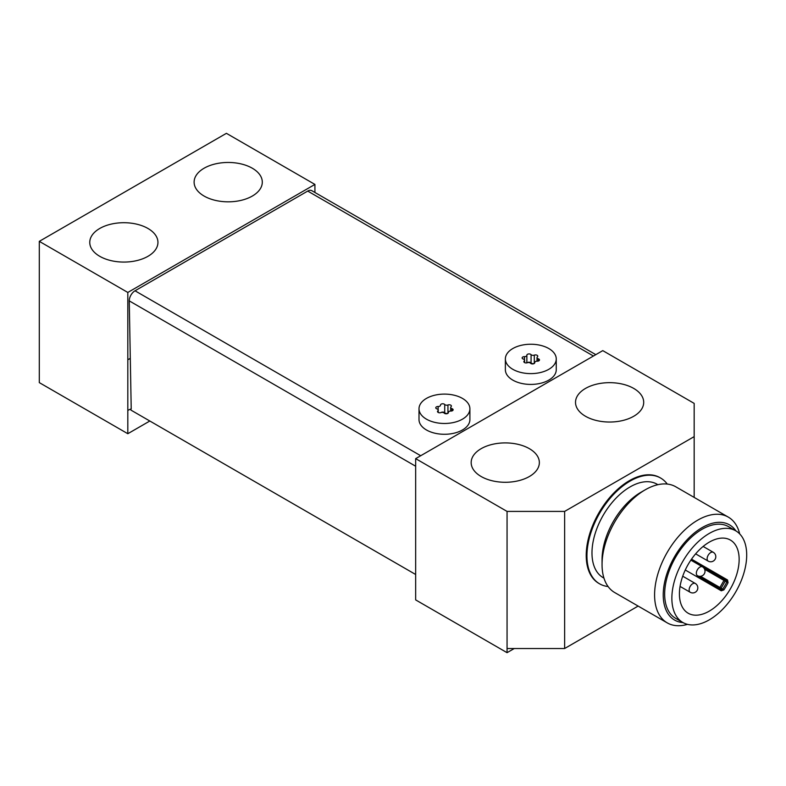 <?xml version="1.0" encoding="UTF-8"?>
<svg xmlns="http://www.w3.org/2000/svg" width="786" height="786" viewBox="0 0 786 786"><rect width="100%" height="100%" fill="white"/><g stroke="black" fill="none" stroke-linecap="round" stroke-linejoin="round"><path stroke-width="1.18" d="M700.532 576.295L722.717 589.097A41.216 23.796 120 0 0 726.785 582.043L726.451 580.677L724.997 579.842A1.022 0.59 -60 0 0 723.975 580.422L719.907 587.476A1.022 0.59 -60 0 0 719.907 588.655L721.361 589.49A1.022 0.59 120 0 1 721.283 590.797L723.886 589.893L722.717 589.097L721.361 589.49L697.379 575.647A5.089 2.938 -60 0 1 696.327 573.318A5.089 2.938 -60 0 1 698.548 568.199A5.089 2.938 -60 0 1 702.468 566.834A5.089 5.089 0 0 1 705.013 571.235A5.089 5.089 0 0 1 697.379 575.647M702.517 566.863L724.997 579.842A1.022 0.835 120 0 1 725.203 581.139L728.062 582.672L727.531 579.96L691.523 559.16M149.821 421.011L127.813 433.715L127.813 410.449A26.459 15.278 180 0 1 131.213 408.858L129.258 300.881A8.145 4.696 -60 0 1 135.015 290.791L307.719 191.077A8.145 4.696 -60 0 1 311.796 190.674L595.798 354.643M415.666 574.497L130.918 410.096L130.908 408.975M556.252 358.927L556.252 369.734A25.447 14.688 180 0 1 540.542 383.303A25.447 14.688 180 0 1 512.816 380.119A25.447 14.688 180 0 1 505.369 369.734L505.369 358.927A25.447 14.688 180 0 1 530.805 344.239A25.447 14.688 180 0 1 556.252 358.927A25.447 14.688 180 0 1 540.542 372.505A25.447 14.688 180 0 1 512.816 369.312A25.447 14.688 180 0 1 505.369 358.927M469.9 408.789L469.9 419.586A25.447 14.688 180 0 1 454.19 433.165A25.447 14.688 180 0 1 426.464 429.981A25.447 14.688 180 0 1 419.007 419.586L419.007 408.789A25.447 14.688 180 0 1 444.454 394.1A25.447 14.688 180 0 1 469.9 408.789A25.447 14.688 180 0 1 454.19 422.357A25.447 14.688 180 0 1 426.464 419.174A25.447 14.688 180 0 1 419.007 408.789M514.26 648.519L507.058 652.675L507.058 648.519L564.633 648.519L638.144 606.075M481.16 448.668A34.093 19.679 0 0 0 471.168 462.59A34.093 19.679 0 0 0 505.26 482.28A34.093 19.679 0 0 0 539.353 462.59A34.093 19.679 0 0 0 518.308 444.404A34.093 19.679 0 0 0 481.16 448.668M204.095 168.224A34.093 19.679 0 0 0 194.113 182.146A34.093 19.679 0 0 0 228.205 201.825A34.093 19.679 0 0 0 262.298 182.146A34.093 19.679 0 0 0 241.253 163.96A34.093 19.679 0 0 0 204.095 168.224M99.753 228.471A34.093 19.679 0 0 0 89.761 242.393A34.093 19.679 0 0 0 123.854 262.072A34.093 19.679 0 0 0 157.947 242.393A34.093 19.679 0 0 0 136.902 224.207A34.093 19.679 0 0 0 99.753 228.471M585.501 388.431A34.093 19.679 0 0 0 575.519 402.344A34.093 19.679 0 0 0 609.612 422.033A34.093 19.679 0 0 0 643.705 402.344A34.093 19.679 0 0 0 622.659 384.158A34.093 19.679 0 0 0 585.501 388.431M130.132 358.426L127.813 359.762L127.813 292.451L314.921 184.425L226.407 133.325L39.3 241.351L127.813 292.451M130.319 358.534A26.459 15.278 0 0 0 127.813 359.762L127.813 410.449M507.058 652.675L415.666 599.905L415.666 458.641L602.774 350.625L694.166 403.385L694.166 497.41M39.3 241.351L39.3 382.615L127.813 433.715M694.166 436.623L564.633 511.411L564.633 648.519M660.653 478.055L659.935 477.642A61.062 35.252 120 0 0 629.399 480.668A61.062 35.252 120 0 0 589.51 534.47A61.062 35.252 120 0 0 598.873 583.409L599.59 583.821A61.062 35.252 -60 0 1 590.227 534.893A61.062 35.252 -60 0 1 630.117 481.081A61.062 35.252 -60 0 1 660.653 478.055A61.062 35.252 -60 0 1 667.255 484.068M507.058 648.519L507.058 511.411L415.666 458.641M564.633 511.411L507.058 511.411M440.966 412.581A2.23 1.287 180 0 1 438.676 412.65A2.23 1.287 180 0 1 437.507 411.51A2.23 1.287 180 0 1 437.881 410.803A2.23 1.287 0 0 0 438.244 410.096A2.23 1.287 0 0 0 437.016 408.936A2.23 1.287 180 0 1 435.778 407.787A2.23 1.287 180 0 1 438.146 406.509A2.23 1.287 0 0 0 440.504 405.222A2.23 1.287 0 0 0 440.504 405.144A2.23 1.287 180 0 1 440.504 405.065A2.23 1.287 180 0 1 442.213 403.808A2.23 1.287 180 0 1 444.719 404.495A2.23 1.287 0 0 0 447.941 404.986A2.23 1.287 180 0 1 450.231 404.928A2.23 1.287 180 0 1 451.4 406.057A2.23 1.287 180 0 1 451.026 406.775A2.23 1.287 0 0 0 450.663 407.482A2.23 1.287 0 0 0 451.891 408.632A2.23 1.287 180 0 1 453.129 409.781A2.23 1.287 180 0 1 450.761 411.068A2.23 1.287 0 0 0 448.403 412.355A2.23 1.287 0 0 0 448.403 412.434A2.23 1.287 180 0 1 448.413 412.512A2.23 1.287 180 0 1 446.694 413.76A2.23 1.287 180 0 1 444.188 413.082A2.23 1.287 0 0 0 440.966 412.581A2.23 1.287 180 0 1 444.719 412.797L444.719 404.495M447.941 404.986L447.941 413.298A2.23 1.287 180 0 1 444.719 412.797M527.318 362.729A2.23 1.287 180 0 1 525.038 362.788A2.23 1.287 180 0 1 523.859 361.658A2.23 1.287 180 0 1 524.233 360.941A2.23 1.287 0 0 0 524.606 360.234A2.23 1.287 0 0 0 523.368 359.084A2.23 1.287 180 0 1 522.13 357.935A2.23 1.287 180 0 1 524.498 356.648A2.23 1.287 0 0 0 526.866 355.37A2.23 1.287 0 0 0 526.856 355.282A2.23 1.287 180 0 1 526.856 355.203A2.23 1.287 180 0 1 528.575 353.955A2.23 1.287 180 0 1 531.071 354.633A2.23 1.287 0 0 0 534.303 355.134A2.23 1.287 180 0 1 536.583 355.066A2.23 1.287 180 0 1 537.762 356.205A2.23 1.287 180 0 1 537.388 356.913A2.23 1.287 0 0 0 537.015 357.63A2.23 1.287 0 0 0 538.253 358.78A2.23 1.287 180 0 1 539.491 359.929A2.23 1.287 180 0 1 537.123 361.206A2.23 1.287 0 0 0 534.755 362.493A2.23 1.287 0 0 0 534.765 362.572A2.23 1.287 180 0 1 534.765 362.651A2.23 1.287 180 0 1 533.046 363.908A2.23 1.287 180 0 1 530.54 363.23A2.23 1.287 0 0 0 527.318 362.729A2.23 1.287 180 0 1 531.071 362.945L531.071 354.633M534.303 355.134L534.303 363.437A2.23 1.287 180 0 1 531.071 362.945M608.099 586.533A61.062 35.252 -60 0 1 599.59 583.821M682.818 622.473L675.626 618.317A52.917 30.556 -60 0 1 664.661 594.088A52.917 30.556 -60 0 1 687.76 540.837A52.917 30.556 -60 0 1 728.543 526.659L735.735 530.805A52.917 30.556 -60 0 1 735.735 591.917A52.917 30.556 -60 0 1 682.818 622.473A52.917 30.556 -60 0 1 671.863 598.244A52.917 30.556 -60 0 1 694.962 544.983A52.917 30.556 -60 0 1 735.735 530.805M683.034 622.591A54.961 31.725 -60 0 1 664.494 582.819A54.961 31.725 -60 0 1 702.085 527.612A54.961 31.725 -60 0 1 735.951 530.933M728.298 517.109L675.764 486.78A61.062 35.252 120 0 0 645.227 489.806L640.914 492.301A54.961 31.725 120 0 0 602.056 559.603L602.056 564.594A61.062 35.252 120 0 0 614.701 592.546L667.235 622.876A61.062 35.252 -60 0 1 657.872 573.947A61.062 35.252 -60 0 1 697.762 520.135A61.062 35.252 -60 0 1 728.298 517.109A61.062 35.252 -60 0 1 739.705 533.92M603.953 578.113L603.147 577.651A53.939 31.145 -60 0 1 594.884 534.431A53.939 31.145 -60 0 1 630.117 486.898A53.939 31.145 -60 0 1 657.086 484.225L657.892 484.687M645.227 489.806L645.227 489.806A61.062 35.252 120 0 0 602.056 564.594M687.495 624.349A61.062 35.252 -60 0 1 667.235 622.876M679.418 593.882A42.238 24.386 -60 0 1 697.85 551.379A42.238 24.386 -60 0 1 730.4 540.061A42.238 24.386 -60 0 1 730.4 588.832A42.238 24.386 -60 0 1 688.163 613.218A42.238 24.386 -60 0 1 679.418 593.882M314.921 192.482L314.921 184.425M723.886 589.893A42.238 24.386 120 0 0 728.062 582.672M704.6 569.241L725.203 581.139L721.135 588.183A1.022 0.835 -60 0 1 719.907 588.655M415.666 466.236L129.258 300.881M593.42 356.019L307.719 191.077M420.707 455.733L135.015 290.791M438.146 409.703L438.146 406.509M451.891 410.94L451.891 408.632M437.881 412.228L437.881 410.803M524.498 359.841L524.498 356.648M538.253 361.079L538.253 358.78M526.856 362.867L526.856 355.449M524.233 362.366L524.233 360.941M707.125 558.777A5.089 2.938 -60 0 1 709.345 553.658A5.089 2.938 -60 0 1 713.266 552.293A5.089 5.089 0 0 1 715.122 559.239A5.089 5.089 0 0 1 708.176 561.106A5.089 2.938 -60 0 1 707.125 558.777M692.731 583.703A5.089 2.938 -60 0 1 695.276 583.448A5.089 5.089 0 0 1 697.133 590.404A5.089 5.089 0 0 1 690.187 592.261A5.089 2.938 -60 0 1 689.401 588.183A5.089 2.938 -60 0 1 692.731 583.703M726.451 580.677A1.022 0.59 120 0 0 727.531 579.96M721.283 590.797L685.264 569.997M438.244 410.096L438.244 412.473M450.663 407.482L450.663 411.068M524.606 360.234L524.606 362.611M537.015 357.63L537.015 361.206M526.866 362.857L526.866 355.37M690.855 560.133L702.468 566.834M695.62 553.855L708.176 561.106M703.136 546.447L713.266 552.293M680.057 586.415L690.187 592.261M682.72 576.207L695.276 583.448"/></g></svg>
